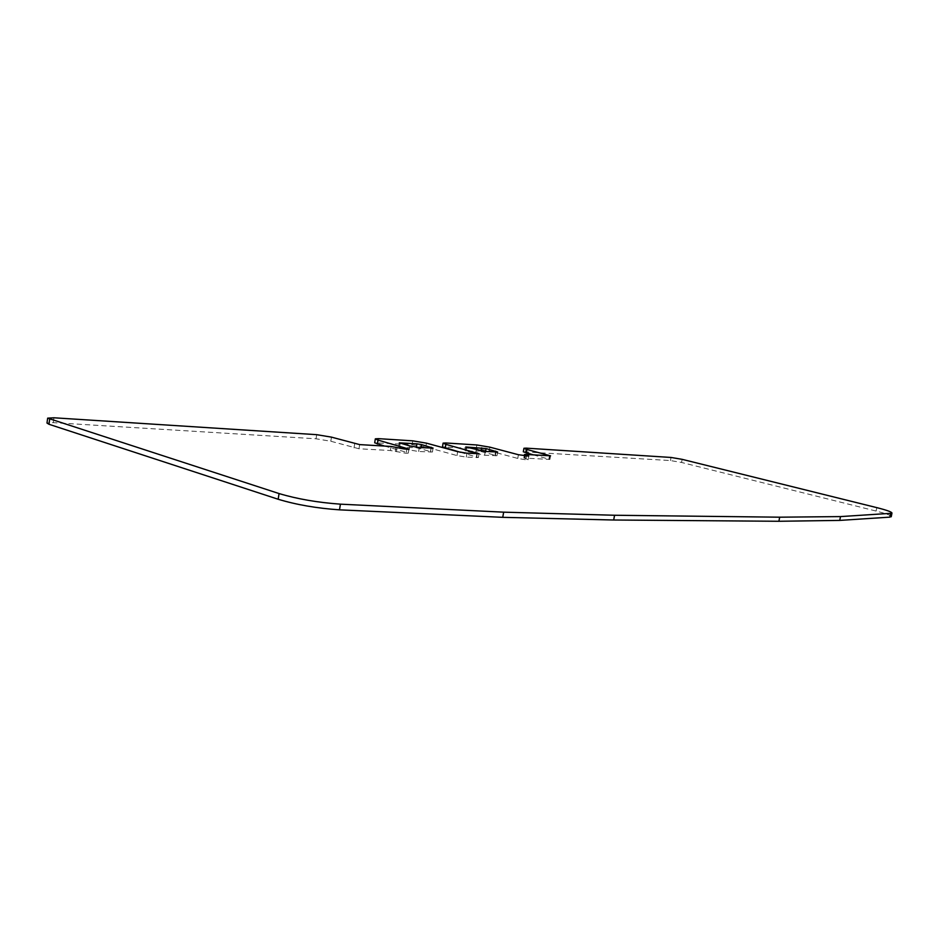 <?xml version="1.0" encoding="UTF-8"?>
<svg xmlns="http://www.w3.org/2000/svg" width="939" height="939" viewBox="0 0 939 939"><rect width="100%" height="100%" fill="white"/><g stroke="black" fill="none" stroke-linecap="round" stroke-linejoin="round"><path stroke-width="0.7" stroke-dasharray="4.7 3.52" d="M891.299 516.391C890.383 515.171 885.324 513.398 876.11 511.062L681.561 462.458L670.469 460.568L523.316 451.8M533.293 454.887L549.914 459.417L524.584 458.091L528.094 459.793L526.556 459.91L517.776 458.432L489.231 450.814L476.226 448.631L442.457 446.894M460.486 452.305L478.374 457.551L466.284 457.117L457.011 455.568L425.801 446.976L412.104 444.687L374.684 442.785M384.497 446.072L406.352 452.222L408.242 453.138L406.164 453.291L390.424 450.532L358.991 448.76L330.798 441.248L316.044 438.783L53.265 422.644L46.985 423.043M481.061 451.553L496.977 455.732L484.606 455.239L466.084 451.154L481.167 450.966M399.544 447.222L416.27 447.703L432.421 452.035L418.641 451.495L409.181 449.922L399.544 447.222L400.19 443.267M681.561 462.458L682.148 459.347M876.815 507.635L876.11 511.062M671.045 457.457L670.469 460.568M525.523 451.659L526.145 448.138M548.869 458.983L549.432 455.849M549.843 455.873L549.198 459.476M524.584 458.091L525.23 454.406M525.3 456.014L524.854 458.584M526.016 458.901L526.497 456.143M518.422 454.722L517.776 458.432M489.231 450.814L489.865 447.152M476.859 444.969L476.226 448.631M445.156 446.718L445.79 442.973M476.366 456.636L476.859 453.783M477.294 453.807L476.625 457.68M466.284 457.117L466.953 453.208M457.669 451.659L457.011 455.568M425.801 446.976L426.447 443.149M412.749 440.849L412.104 444.687M377.865 442.586L378.511 438.654M406.352 452.222L406.845 449.229M397.138 447.61L396.458 451.682M395.284 451.342L395.953 447.269M391.105 446.459L390.424 450.532M358.991 448.76L359.672 444.605M354.696 443.771L354.015 447.938M330.798 441.248L331.467 437.14M316.701 434.675L316.044 438.783M53.265 422.644L53.946 417.785M485.604 451.483L485.463 452.293M466.566 447.34L465.99 450.661M466.084 451.154L466.73 447.387M476.284 449.957L475.639 453.737M484.606 455.239L485.263 451.459M495.992 452.105L495.346 455.849M494.982 454.852L495.463 452.07M400.225 443.278L399.65 446.718M409.838 445.943L409.181 449.922M418.641 451.495L419.31 447.527M431.154 448.232L430.496 452.164M430.52 451.143L431.013 448.22M421.048 447.621L420.907 448.478M550.559 455.826L549.914 459.417M524.22 455.873L523.821 458.138M528.739 456.096L528.094 459.793M479.031 453.69L478.374 457.551M408.911 449.077L408.242 453.138M465.767 446.999L465.122 450.72M497.623 451.999L496.977 455.732M399.275 442.879L398.629 446.788M433.079 448.103L432.421 452.035"/><path stroke-width="1.41" d="M682.148 459.347L876.815 507.635C887.355 510.3 892.402 512.178 891.944 513.257L840.499 516.591L779.687 517.189L614.564 515.253L503.656 512.166L340.423 504.161C317.781 502.541 297.323 499.008 279.059 493.562L47.666 418.148L53.946 417.785L316.701 434.675L331.467 437.14L359.672 444.605L391.105 446.459L397.138 447.61C402.831 448.936 406.751 449.429 408.911 449.077L377.983 440.086L375.342 438.83L378.511 438.654L412.749 440.849L426.447 443.149L457.669 451.659L466.953 453.208L479.031 453.69L445.896 444.37L443.091 443.126L445.79 442.973L476.859 444.969L489.865 447.152L518.422 454.722L528.739 456.096L525.23 454.406L550.559 455.826L526.92 449.499L523.939 448.267L526.145 448.138L671.045 457.457L682.148 459.347M523.927 448.361L523.316 451.8L533.293 454.887M443.067 443.243L442.457 446.894L460.486 452.305M375.318 438.959L374.684 442.785L384.497 446.072M47.643 418.325L46.985 423.043L48.969 424.275L278.167 499.255C296.407 504.759 316.854 508.281 339.507 509.842L502.752 517.33L613.683 520.006L778.889 521.274L839.736 520.406L889.832 517.143L891.299 516.391M486.097 448.584L465.767 446.964L485.263 451.459L497.623 451.999L486.097 448.584L485.604 451.483M416.916 443.818L399.286 442.844L409.838 445.943L419.31 447.527L433.079 448.103L421.552 444.593L416.916 443.818L416.353 447.21M526.92 449.499L526.298 453.044M525.5 454.899L525.3 456.014M526.497 456.143L526.662 455.204M445.896 444.37L445.25 448.149M476.859 453.783L477.024 452.786M377.983 440.086L377.325 444.053M406.845 449.229L407.021 448.185M49.65 419.369L48.969 424.275M278.167 499.255L279.059 493.562M339.507 509.842L340.423 504.161M502.752 517.33L503.656 512.166M614.564 515.253L613.683 520.006M778.889 521.274L779.687 517.189M839.736 520.406L840.499 516.591M889.832 517.143L890.548 513.621M481.167 450.966L481.707 447.856M495.463 452.07L495.628 451.119M431.013 448.22L431.177 447.234M421.552 444.593L421.048 447.621M524.467 454.499L524.22 455.873M891.944 513.257L891.228 516.767"/></g></svg>
